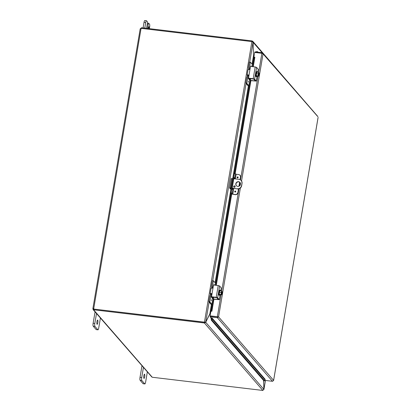 <?xml version="1.0" encoding="UTF-8"?>
<svg xmlns="http://www.w3.org/2000/svg" width="411" height="411" viewBox="0 0 411 411"><rect width="100%" height="100%" fill="white"/><g stroke="black" fill="none" stroke-linecap="round" stroke-linejoin="round"><path stroke-width="0.62" d="M148.32 28.539A1.526 0.354 -83.2 0 1 148.397 27.825A1.526 0.354 -83.2 0 1 148.885 26.664A1.526 0.354 -83.2 0 1 148.993 28.621M144.775 28.118L145.71 22.605A2.435 0.565 -83.2 0 1 146.486 20.75A2.435 0.565 -83.2 0 1 146.593 20.817L147.385 21.732A1.218 0.283 -83.2 0 1 147.431 23.191L146.64 27.891A2.132 0.493 -83.2 0 0 146.573 28.333M147.287 24.059L148.289 24.177A1.218 0.283 -83.2 0 1 148.674 23.252A1.218 0.283 -83.2 0 1 148.731 23.283L149.522 24.198A2.435 0.565 -83.2 0 1 149.614 27.116L149.352 28.662M148.289 24.177L147.564 28.451M146.486 20.75L144.79 20.55A2.435 0.565 96.8 0 0 144.014 22.405L143.085 27.917M147.354 371.827L145.622 382.081A2.435 0.565 -83.2 0 1 144.847 383.936A2.435 0.565 -83.2 0 1 144.734 383.869L141.805 380.488A2.435 0.565 -83.2 0 1 141.713 377.575L143.449 367.316M143.835 375.808A2.132 0.493 -83.2 0 1 144.518 374.185A2.132 0.493 -83.2 0 1 144.754 376.363A2.132 0.493 -83.2 0 1 144.009 378.418A2.132 0.493 -83.2 0 1 143.835 375.808M141.949 365.97L140.023 377.375A2.435 0.565 96.8 0 0 140.11 380.288L143.043 383.668A2.435 0.565 96.8 0 0 143.151 383.735L144.847 383.936M232.796 178.605L231.162 178.662M230.961 189.456L229.549 188.002L231.208 188.007M232.21 188.125L237.512 188.906A3.648 3.473 -40.9 0 0 241.637 185.803L242.033 183.455A3.648 3.473 -40.9 0 0 241.267 180.64L241.123 180.475A3.648 3.473 139.1 0 0 238.961 179.34L233.777 178.723M241.637 185.803L241.493 185.638A3.648 3.473 139.1 0 1 237.368 188.741M241.493 185.638L242.033 183.455M241.123 180.475A3.648 3.473 139.1 0 1 241.889 183.285M237.769 186.389A2.435 2.317 139.1 0 1 236.649 182.289A2.435 2.317 139.1 0 1 240.23 185.125A2.435 2.317 139.1 0 1 237.769 186.389M234.558 185.854A0.76 0.724 139.1 0 1 234.912 187.133A0.76 0.724 139.1 0 1 233.792 186.25A0.76 0.724 139.1 0 1 234.558 185.854M231.182 188.151L230.278 188.14L231.033 189.029M237.512 188.906L232.2 188.274M235.077 186.178A0.76 0.724 -40.9 0 0 233.941 187.164M240.075 182.53A2.435 2.317 -40.9 0 0 236.402 185.715M100.464 317.718L98.727 327.978A2.435 0.565 -83.2 0 1 97.952 329.828A2.435 0.565 -83.2 0 1 97.844 329.766L94.91 326.38A2.435 0.565 -83.2 0 1 94.818 323.467L96.554 313.208M96.945 321.705A2.132 0.493 -83.2 0 1 97.623 320.082A2.132 0.493 -83.2 0 1 97.859 322.255A2.132 0.493 -83.2 0 1 97.119 324.315A2.132 0.493 -83.2 0 1 96.945 321.705M95.059 311.862L93.127 323.267A2.435 0.565 96.8 0 0 93.22 326.18L96.148 329.56A2.435 0.565 96.8 0 0 96.261 329.627L97.952 329.828M253.854 56.98L253.962 56.348L253.515 55.783L253.993 56.353M210.134 313.131L210.566 313.131M211.757 304.715L210.591 312.982M210.232 313.012L205.716 322.162L204.467 322.101L251.907 41.639L253.053 42.292L253.474 55.865L253.89 56.985M210.545 313.254L210.047 313.274M263.6 380.499L263.877 389.402L262.783 390.342L204.498 323.092L205.716 322.291L209.846 313.968L210.427 313.953M210.329 314.528L209.78 313.963M253.474 55.778L253.089 42.21L252.827 41.367L252.205 41.033L252.087 41.727M205.027 322.203L204.498 323.092L204.616 322.399M253.012 42.199L262.167 52.685M263.841 389.592L263.646 380.55M263.877 389.315L265.419 380.452M204.611 322.27L204.966 322.152M209.107 302.1L205.716 322.162L204.801 322.25M252.827 41.367L311.25 108.91M205.022 322.209L205.716 322.291L263.877 389.402M262.876 390.45L152.245 377.252M252.03 41.66L252.205 41.033M252.113 40.925L141.482 27.722L141.369 28.395M204.457 322.157L93.97 309.098M251.912 41.583L141.307 28.385A0.683 0.647 139.1 0 1 141.014 28.719L140.321 28.847M204.524 322.291L93.893 309.087L93.723 309.94L93.143 309.653L92.896 308.692L93.821 308.738L93.867 309.242M141.456 27.876L140.197 28.862L92.886 308.563L93.677 308.574A0.683 0.647 139.1 0 1 93.852 308.959M141.014 28.719L93.718 308.62M141.43 27.881L141.343 28.39M140.269 28.749L140.644 28.796M92.901 308.831L93.595 308.918L93.723 309.94L152.255 377.231M93.775 309.786L204.406 322.984M93.143 309.653L151.88 377.046M238.015 177.074A0.534 0.509 -40.9 0 0 237.096 177.367A0.534 0.509 139.1 0 1 238.015 177.074A0.534 0.509 139.1 0 1 237.943 177.809A0.534 0.509 139.1 0 1 237.096 177.362A0.534 0.509 -40.9 0 0 237.209 177.778M235.631 191.177A0.534 0.509 -40.9 0 0 234.712 191.469A0.534 0.509 139.1 0 1 235.631 191.177A0.534 0.509 139.1 0 1 235.56 191.911A0.534 0.509 139.1 0 1 234.707 191.464A0.534 0.509 -40.9 0 0 234.825 191.88M235.369 178.913L236.155 174.254L238.519 174.536A2.435 2.317 139.1 0 1 240.471 177.167L240.615 177.331A2.435 2.317 -40.9 0 0 240.029 175.379M236.155 174.254L234.958 173.478A2.435 0.565 -83.2 0 0 234.851 173.411L234.152 173.329A2.435 0.565 96.8 0 0 233.376 175.184L234.075 175.266A2.435 0.565 -83.2 0 1 234.851 173.411M238.031 192.61L237.887 192.446A2.435 2.317 139.1 0 1 235.138 194.516L235.282 194.68A2.435 2.317 -40.9 0 0 238.031 192.61L238.663 188.86M239.12 186.162L239.777 182.273M240.209 179.735L240.615 177.331M235.282 194.68L231.393 193.966L230.884 193.376L231.578 193.458L232.066 194.023L235.138 194.516M231.578 193.458A2.435 0.565 -83.2 0 1 231.491 190.545L234.075 175.266M231.491 190.545L230.792 190.463A2.435 0.565 96.8 0 0 230.884 193.376M230.792 190.463L233.376 175.184M232.878 188.356A1.521 0.354 -83.2 0 1 232.405 189.45A1.521 0.354 -83.2 0 1 232.277 187.591L233.767 178.78A1.521 0.354 -83.2 0 1 234.255 177.624A1.521 0.354 -83.2 0 1 234.46 178.8M237.887 192.446L238.488 188.89M238.935 186.24L239.623 182.171M240.05 179.653L240.471 177.167M257.928 52.182L256.808 51.452L256.397 51.997M257.147 52.084L257.471 51.658M253.782 57.021L253.5 58.126L254.209 58.239L254.491 57.134L253.782 57.021M252.873 66.69L254.491 57.134L254.856 57.252L253.248 66.736M254.209 58.239L252.78 66.68M250.489 80.227L234.732 173.401M231.275 193.828L215.806 285.275M213.515 298.828L211.722 309.437L211.013 309.324L210.817 311.04L211.526 311.148L211.722 309.437M210.946 311.158L211.891 311.271L210.9 311.153L210.103 315.853L217.342 316.717L221.026 294.923M211.752 318.417L211.049 318.438L211.352 320.21L212.055 320.169L211.752 318.417L211.049 318.453A1.022 0.976 -40.9 0 1 211.156 317.975M212.055 320.169L264.627 380.827L263.919 380.863L211.352 320.21M264.91 379.733L211.752 318.402A0.303 0.288 139.1 0 1 212.102 318.088L265.259 379.42A0.303 0.288 139.1 0 0 264.91 379.733L264.627 380.827M253.5 58.126L252.066 66.592M250.042 78.552L234.003 173.391M230.705 192.877L215.092 285.188M213.073 297.148L211.013 309.324M217.717 316.835L210.252 316.146L210.134 316.845L217.373 317.708L218.57 316.881L210.103 315.853M210.134 316.845L211.11 317.97L212.102 318.088M273.562 380.54L272.483 381.295L265.244 380.432L264.848 379.975M211.891 311.271L213.92 299.249M253.88 57.037L254.656 52.433L261.894 53.296L263.055 53.841L262.819 53.029L262.197 52.69L254.959 51.827L254.851 52.459M317.539 116.328L263.055 53.841L241.55 181.02M318.083 117.376L273.598 380.375L218.57 316.881L218.154 316.835M217.491 317.015L217.373 317.708L272.483 381.295M262.084 53.348L262.197 52.69M254.83 80.397L254.748 80.905L250.715 80.422A0.293 0.277 139.1 0 1 250.484 80.109L250.731 78.635M250.546 80.33L250.746 80.566A0.293 0.277 -40.9 0 0 250.921 80.659L250.715 80.422M248.763 75.239L248.604 75.829L247.643 75.711M248.989 75.501L248.367 75.115L248.095 75.218L248.593 75.824L247.628 75.716M247.617 75.706L247.186 75.213A2.435 0.488 9.6 0 1 247.134 75.085A2.435 0.488 9.6 0 1 248.146 74.864L248.686 75.126L248.886 75.865L250.443 66.685A0.293 0.277 139.1 0 1 250.772 66.438L255.19 66.967L253.202 78.717L254.62 79.138L256.294 81.106L250.921 80.659M248.609 78.1L248.814 78.337A0.293 0.277 -40.9 0 0 248.984 78.424L248.783 78.193A0.293 0.277 139.1 0 1 248.547 77.874L248.886 75.865M248.783 78.193L253.202 78.717M250.099 68.694L249.04 69.567A2.435 0.488 -170.4 0 0 248.033 69.793L247.134 75.085M254.748 80.905L255.21 80.833L253.726 79.118L248.984 78.424M258.236 69.402L256.608 67.389L255.19 66.967M255.724 74.535A1.367 0.319 -83.2 0 1 256.048 72.619M258.807 72.685L258.956 72.701A3.139 2.99 139.1 0 1 258.971 72.742L258.298 75.65M258.735 73.081A1.459 0.339 96.8 0 1 258.725 74.684A1.459 0.339 96.8 0 1 258.278 75.809L258.391 76.194A3.139 2.99 139.1 0 1 258.36 76.225L257.461 75.968M258.827 72.572A3.139 2.99 -40.9 0 0 258.807 72.531A2.579 0.519 9.6 0 0 258.478 72.351A2.579 1.87 -7.7 0 1 258.442 73.137A1.824 0.421 96.8 0 0 258.144 74.9A1.824 0.421 96.8 0 0 258.242 76.025L258.303 75.665A1.459 0.339 -83.2 0 1 258.314 74.047A1.459 0.339 -83.2 0 1 258.766 72.932L258.827 72.572A1.824 0.421 96.8 0 0 258.442 73.137A2.579 1.87 -7.7 0 1 257.969 73.867A2.579 2.389 -137.9 0 1 257.882 75.876A2.579 0.519 -170.4 0 1 258.211 76.061A3.139 2.99 -40.9 0 0 258.242 76.025M258.231 75.023L258.534 73.225M257.435 76.117L258.211 76.061M258.391 76.194A1.824 0.421 96.8 0 0 258.545 76.107A1.824 0.421 96.8 0 0 258.776 75.629A1.824 0.421 96.8 0 0 259.074 73.867A1.824 0.421 96.8 0 0 258.971 72.742M257.882 75.876L256.31 75.691L256.736 76.179L258.303 76.364A2.579 0.519 -170.4 0 0 258.324 76.348A2.579 0.519 -170.4 0 0 258.36 76.225M258.915 73.101A1.459 0.339 -83.2 0 1 258.899 74.72A1.459 0.339 -83.2 0 1 258.452 75.835M256.31 75.691L256.397 73.682L257.969 73.867M256.397 73.682L256.906 72.161L258.478 72.351M256.942 76.199A2.533 0.586 -83.2 0 1 256.521 76.682L256.053 76.626A2.533 0.586 -83.2 0 1 255.842 73.528A2.533 0.586 -83.2 0 1 256.649 71.601L257.122 71.658A2.533 0.586 -83.2 0 1 257.414 72.223M256.521 76.682A2.533 0.586 -83.2 0 1 256.315 73.584A2.533 0.586 -83.2 0 1 257.122 71.658M251.034 65.822L251.054 66.474L251.034 65.822M250.813 66.443L251.003 65.806M248.45 81.101L248.301 82.149L248.45 81.101M248.753 76.677A1.218 1.156 -40.9 0 0 247.71 77.705L248.686 78.835A1.218 1.156 139.1 0 1 248.866 78.378M248.686 78.84L249.734 80.381M250.376 62.195L249.318 62.297L250.402 62.2L252.416 64.522M250.299 62.415L249.4 67.712A1.218 1.156 -40.9 0 0 250.032 68.93M245.85 83.238L246.826 83.356L246.816 83.007L245.835 82.888L245.85 83.238L248.295 86.063L248.763 86.125L248.295 86.063M246.826 83.356L248.84 85.678M245.835 82.888L246.682 77.879A2.435 2.317 139.1 0 1 248.896 75.809M249.359 69.521A2.435 2.317 139.1 0 1 248.475 67.306L249.318 62.297M247.71 77.705L246.816 83.007M217.861 298.992L217.773 299.501L213.746 299.018A0.293 0.277 139.1 0 1 213.509 298.705L213.761 297.23M213.571 298.931L213.777 299.162A0.293 0.277 -40.9 0 0 213.946 299.254L213.746 299.018M210.643 294.302L211.634 294.43L210.643 294.302L210.211 293.808A2.435 0.488 9.6 0 1 210.165 293.68A2.435 0.488 9.6 0 1 211.177 293.459L211.716 293.721L211.917 294.466L213.468 285.285A0.293 0.277 139.1 0 1 213.797 285.034L218.215 285.563L216.227 297.312L217.65 297.739L219.32 299.701L213.946 299.254M211.788 293.834L211.634 294.43M212.019 294.101L211.126 293.814L211.619 294.42M211.639 296.696L211.84 296.932A0.293 0.277 -40.9 0 0 212.014 297.019L211.809 296.788A0.293 0.277 139.1 0 1 211.578 296.47L211.917 294.466M211.809 296.788L216.227 297.312M213.129 287.289L212.071 288.168A2.435 0.488 -170.4 0 0 211.059 288.388L210.165 293.68M217.773 299.501L218.236 299.429L216.751 297.713L212.014 297.019M221.267 288.003L219.638 285.984L218.215 285.563M218.75 293.13A1.367 0.319 -83.2 0 1 219.073 291.214M221.837 291.281L221.981 291.296A3.139 2.99 139.1 0 1 222.002 291.337L221.329 294.245A1.459 0.339 -83.2 0 1 221.344 292.642A1.459 0.339 -83.2 0 1 221.791 291.527L221.853 291.168A3.139 2.99 -40.9 0 0 221.837 291.127A2.579 0.519 9.6 0 0 221.503 290.947A2.579 1.87 -7.7 0 1 221.467 291.733A1.824 0.421 96.8 0 0 221.169 293.495A1.824 0.421 96.8 0 0 221.272 294.62L221.329 294.261M221.76 291.676A1.459 0.339 96.8 0 1 221.75 293.279A1.459 0.339 96.8 0 1 221.308 294.41L221.416 294.79A3.139 2.99 139.1 0 1 221.385 294.826L220.486 294.564M221.257 293.618L221.56 291.82M220.46 294.713L221.236 294.656A3.139 2.99 -40.9 0 0 221.272 294.62M221.416 294.79A1.824 0.421 96.8 0 0 221.575 294.702A1.824 0.421 96.8 0 0 221.801 294.225A1.824 0.421 96.8 0 0 222.099 292.462A1.824 0.421 96.8 0 0 222.002 291.337M221.236 294.656A2.579 0.519 -170.4 0 0 220.907 294.471L219.34 294.286L219.762 294.774L221.329 294.959A2.579 0.519 -170.4 0 0 221.349 294.944A2.579 0.519 -170.4 0 0 221.385 294.826M220.907 294.471A2.579 2.389 -137.9 0 0 220.995 292.468A2.579 1.87 -7.7 0 0 221.467 291.733A1.824 0.421 96.8 0 1 221.853 291.168M221.94 291.697A1.459 0.339 -83.2 0 1 221.93 293.315A1.459 0.339 -83.2 0 1 221.478 294.43M219.34 294.286L219.428 292.278L220.995 292.468M219.428 292.278L219.936 290.762L221.503 290.947M219.967 294.8A2.533 0.586 -83.2 0 1 219.551 295.278L219.078 295.221A2.533 0.586 -83.2 0 1 218.873 292.123A2.533 0.586 -83.2 0 1 219.68 290.197L220.147 290.253A2.533 0.586 -83.2 0 1 220.44 290.818M219.551 295.278A2.533 0.586 -83.2 0 1 219.34 292.18A2.533 0.586 -83.2 0 1 220.147 290.253M213.843 285.039L214.039 284.407L214.08 285.07M211.48 299.696L211.326 300.744L211.48 299.696M211.778 295.278A1.218 1.156 -40.9 0 0 210.74 296.305L211.716 297.43A1.218 1.156 139.1 0 1 211.891 296.978M211.716 297.436L212.759 298.982M212.441 280.672L213.432 280.795L215.441 283.117M213.324 281.011L212.43 286.308A1.218 1.156 -40.9 0 0 213.057 287.525M208.875 301.833L209.851 301.951L209.841 301.602L208.865 301.484L208.875 301.833L211.352 304.664M209.851 301.951L211.865 304.274M208.865 301.484L209.713 296.48A2.435 2.317 139.1 0 1 211.922 294.404M212.384 288.116A2.435 2.317 139.1 0 1 211.501 285.902L212.348 280.893M210.74 296.305L209.841 301.602M144.014 22.405L145.71 22.605M144.734 383.869L143.043 383.668M140.11 380.288L141.805 380.488M141.713 377.575L140.023 377.375M230.504 187.925L232.092 178.518M97.844 329.766L96.148 329.56M93.22 326.18L94.91 326.38M94.818 323.467L93.127 323.267M253.664 56.959L252.39 64.491M250.011 78.547L249.703 80.351M248.727 86.12L233.962 173.432M230.689 192.769L215.415 283.087M213.037 297.143L212.734 298.946M210.509 313.249L210.422 313.978M253.515 55.783L253.998 56.343M209.841 313.84L211.393 304.674M212.42 298.586L212.672 297.102M215.102 282.727L230.879 189.45M232.713 178.595L248.367 86.069M249.395 79.991L249.647 78.506M252.077 64.131L253.474 55.865M253.053 42.292L249.698 62.107M248.609 68.565L248.429 69.598M247.432 75.496L247.232 76.703M246.081 83.505L212.723 280.708M211.634 287.161L211.46 288.198M210.463 294.096L210.257 295.303M93.595 308.918L93.867 309.231M237.358 177.444A0.313 0.298 139.1 0 1 237.856 177.239A0.313 0.298 139.1 0 1 237.764 177.758A0.313 0.298 139.1 0 1 237.358 177.444M234.974 191.547A0.313 0.298 139.1 0 1 235.467 191.341A0.313 0.298 139.1 0 1 235.38 191.86A0.313 0.298 139.1 0 1 234.974 191.547M235.446 174.043L234.64 178.826M233.022 188.372L232.066 194.023M232.775 194.233L233.751 188.459M233.967 187.185L234.136 186.183M211.526 311.153L213.592 298.951M215.903 285.285L231.357 193.92M234.825 173.411L250.566 80.356M250.895 80.654L235.154 173.704M231.701 194.136L216.273 285.332M221.683 291.034L238.981 188.783M239.454 185.967L240.039 182.499M240.481 179.905L258 76.328M258.658 72.439L261.894 53.296M217.871 316.799L217.599 316.722L217.871 316.799M240.363 188.027L218.57 316.881M254.62 79.138L256.608 67.389M258.257 69.289L257.754 72.264M257.086 76.22L256.269 81.044M248.434 81.101L248.29 82.149M250.124 68.55L249.4 67.712M217.65 297.739L219.638 285.984M221.282 287.885L220.784 290.86M220.111 294.815L219.299 299.64M214.064 285.064L214.028 284.407M211.321 300.744L211.444 299.686M213.155 287.145L212.43 286.308M211.793 304.715L211.321 304.659M147.446 23.103L148.674 23.252M229.549 188.002L231.136 178.6M265.449 380.452L263.929 389.443M317.893 116.575L262.819 53.029M273.613 380.458L318.114 117.361M256.294 81.106L257.122 76.225M257.789 72.269L258.283 69.351M249.415 62.076L250.391 62.195M249.297 69.536L248.984 69.176M219.32 299.701L220.147 294.821M220.815 290.865L221.308 287.952M211.336 304.669L211.788 304.721M212.323 288.137L212.009 287.777"/></g></svg>

